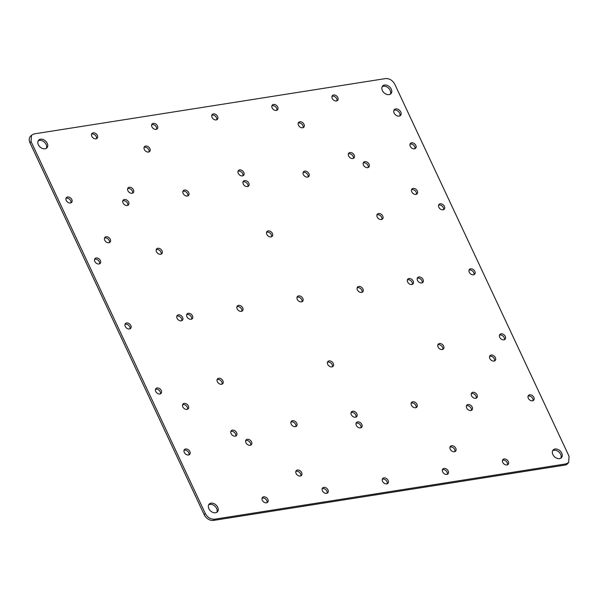 <?xml version="1.0" encoding="UTF-8"?>
<svg xmlns="http://www.w3.org/2000/svg" width="599" height="599" viewBox="0 0 599 599"><rect width="100%" height="100%" fill="white"/><g stroke="black" fill="none" stroke-linecap="round" stroke-linejoin="round"><path stroke-width="0.9" d="M122.795 200.83A3.534 2.538 -137.3 0 1 123.297 200.695A3.534 2.538 -137.3 0 1 126.659 202.073A3.534 2.538 -137.3 0 1 127.714 205.375M124.405 199.497A3.534 2.538 -137.3 0 1 128.141 201.309A3.534 2.538 -137.3 0 1 128.411 204.895A3.534 2.538 -137.3 0 1 127.22 205.509A3.534 2.538 -137.3 0 1 123.484 203.69A3.534 2.538 -137.3 0 1 123.214 200.103A3.534 2.538 -137.3 0 1 124.405 199.497M31.462 135.254L34.106 133.906L385.516 78.581C389.447 78.387 392.54 80.288 394.801 84.279L569.05 456.251L568.646 462.54L567.538 463.746A7.839 5.631 -137.3 0 1 564.894 465.094L213.484 520.419A7.839 5.631 -137.3 0 1 204.199 514.721L29.95 142.749A7.839 5.631 -137.3 0 1 30.354 136.46L31.462 135.254L31.058 141.544L29.95 142.749M204.199 514.721L205.307 513.523L31.058 141.544M205.307 513.523C207.568 517.514 210.661 519.408 214.592 519.213L213.484 520.419M564.894 465.094L566.01 463.888L214.592 519.213M566.01 463.888L568.646 462.54M241.352 311.368A3.534 2.538 -137.3 0 1 237.616 309.556A3.534 2.538 -137.3 0 1 237.346 305.962A3.534 2.538 -137.3 0 1 238.537 305.355A3.534 2.538 -137.3 0 1 242.273 307.175A3.534 2.538 -137.3 0 1 242.543 310.761A3.534 2.538 -137.3 0 1 241.352 311.368M181.242 320.832A3.534 2.538 -137.3 0 1 177.506 319.02A3.534 2.538 -137.3 0 1 177.237 315.426A3.534 2.538 -137.3 0 1 178.427 314.819A3.534 2.538 -137.3 0 1 182.163 316.631A3.534 2.538 -137.3 0 1 182.433 320.225A3.534 2.538 -137.3 0 1 181.242 320.832M235.265 436.162A3.534 2.538 -137.3 0 1 231.528 434.342A3.534 2.538 -137.3 0 1 231.259 430.756A3.534 2.538 -137.3 0 1 232.449 430.142A3.534 2.538 -137.3 0 1 236.186 431.961A3.534 2.538 -137.3 0 1 236.455 435.548A3.534 2.538 -137.3 0 1 235.265 436.162M187.33 196.045A3.534 2.538 -137.3 0 1 183.594 194.226A3.534 2.538 -137.3 0 1 183.324 190.639A3.534 2.538 -137.3 0 1 184.514 190.033A3.534 2.538 -137.3 0 1 188.251 191.845A3.534 2.538 -137.3 0 1 188.52 195.431A3.534 2.538 -137.3 0 1 187.33 196.045M148.515 152.049A3.534 2.538 -137.3 0 1 144.778 150.237A3.534 2.538 -137.3 0 1 144.509 146.643A3.534 2.538 -137.3 0 1 145.699 146.036A3.534 2.538 -137.3 0 1 149.436 147.848A3.534 2.538 -137.3 0 1 149.705 151.442A3.534 2.538 -137.3 0 1 148.515 152.049M160.659 254.283A3.534 2.538 -137.3 0 1 156.923 252.471A3.534 2.538 -137.3 0 1 156.653 248.877A3.534 2.538 -137.3 0 1 157.844 248.271A3.534 2.538 -137.3 0 1 161.58 250.083A3.534 2.538 -137.3 0 1 161.85 253.677A3.534 2.538 -137.3 0 1 160.659 254.283M132.087 193.29A3.534 2.538 -137.3 0 1 128.351 191.47A3.534 2.538 -137.3 0 1 128.081 187.884A3.534 2.538 -137.3 0 1 129.272 187.277A3.534 2.538 -137.3 0 1 133.008 189.089A3.534 2.538 -137.3 0 1 133.278 192.676A3.534 2.538 -137.3 0 1 132.087 193.29M266.495 502.823A3.534 2.538 -137.3 0 1 262.759 501.004A3.534 2.538 -137.3 0 1 262.489 497.417A3.534 2.538 -137.3 0 1 263.672 496.811A3.534 2.538 -137.3 0 1 267.416 498.623A3.534 2.538 -137.3 0 1 267.678 502.209A3.534 2.538 -137.3 0 1 266.495 502.823M326.605 493.359A3.534 2.538 -137.3 0 1 322.868 491.539A3.534 2.538 -137.3 0 1 322.599 487.953A3.534 2.538 -137.3 0 1 323.789 487.346A3.534 2.538 -137.3 0 1 327.526 489.158A3.534 2.538 -137.3 0 1 327.795 492.745A3.534 2.538 -137.3 0 1 326.605 493.359M188.475 454.978A3.534 2.538 -137.3 0 1 184.739 453.158A3.534 2.538 -137.3 0 1 184.47 449.572A3.534 2.538 -137.3 0 1 185.66 448.965A3.534 2.538 -137.3 0 1 189.396 450.777A3.534 2.538 -137.3 0 1 189.666 454.371A3.534 2.538 -137.3 0 1 188.475 454.978M159.903 393.985A3.534 2.538 -137.3 0 1 156.167 392.165A3.534 2.538 -137.3 0 1 155.897 388.579A3.534 2.538 -137.3 0 1 157.088 387.965A3.534 2.538 -137.3 0 1 160.824 389.784A3.534 2.538 -137.3 0 1 161.094 393.371A3.534 2.538 -137.3 0 1 159.903 393.985M250.127 445.274A3.534 2.538 -137.3 0 1 246.391 443.455A3.534 2.538 -137.3 0 1 246.122 439.868A3.534 2.538 -137.3 0 1 247.312 439.262A3.534 2.538 -137.3 0 1 251.048 441.074A3.534 2.538 -137.3 0 1 251.318 444.66A3.534 2.538 -137.3 0 1 250.127 445.274M221.555 384.273A3.534 2.538 -137.3 0 1 217.819 382.462A3.534 2.538 -137.3 0 1 217.549 378.868A3.534 2.538 -137.3 0 1 218.74 378.261A3.534 2.538 -137.3 0 1 222.476 380.08A3.534 2.538 -137.3 0 1 222.746 383.667A3.534 2.538 -137.3 0 1 221.555 384.273M300.279 476.025A3.534 2.538 -137.3 0 1 296.542 474.213A3.534 2.538 -137.3 0 1 296.273 470.619A3.534 2.538 -137.3 0 1 297.463 470.013A3.534 2.538 -137.3 0 1 301.2 471.832A3.534 2.538 -137.3 0 1 301.469 475.419A3.534 2.538 -137.3 0 1 300.279 476.025M295.374 426.698A3.534 2.538 -137.3 0 1 291.638 424.878A3.534 2.538 -137.3 0 1 291.369 421.292A3.534 2.538 -137.3 0 1 292.559 420.685A3.534 2.538 -137.3 0 1 296.295 422.497A3.534 2.538 -137.3 0 1 296.565 426.084A3.534 2.538 -137.3 0 1 295.374 426.698M191.103 319.282A3.534 2.538 -137.3 0 1 187.367 317.463A3.534 2.538 -137.3 0 1 187.098 313.876A3.534 2.538 -137.3 0 1 188.288 313.27A3.534 2.538 -137.3 0 1 192.024 315.081A3.534 2.538 -137.3 0 1 192.294 318.668A3.534 2.538 -137.3 0 1 191.103 319.282M186.985 409.402A3.534 2.538 -137.3 0 1 183.249 407.59A3.534 2.538 -137.3 0 1 182.98 403.996A3.534 2.538 -137.3 0 1 184.17 403.389A3.534 2.538 -137.3 0 1 187.906 405.201A3.534 2.538 -137.3 0 1 188.176 408.795A3.534 2.538 -137.3 0 1 186.985 409.402M108.921 242.745A3.534 2.538 -137.3 0 1 105.177 240.933A3.534 2.538 -137.3 0 1 104.915 237.339A3.534 2.538 -137.3 0 1 106.098 236.732A3.534 2.538 -137.3 0 1 109.834 238.552A3.534 2.538 -137.3 0 1 110.104 242.138A3.534 2.538 -137.3 0 1 108.921 242.745M129.459 328.986A3.534 2.538 -137.3 0 1 125.715 327.174A3.534 2.538 -137.3 0 1 125.446 323.58A3.534 2.538 -137.3 0 1 126.636 322.973A3.534 2.538 -137.3 0 1 130.372 324.785A3.534 2.538 -137.3 0 1 130.642 328.379A3.534 2.538 -137.3 0 1 129.459 328.986M95.99 138.848A3.534 2.538 -137.3 0 1 92.253 137.029A3.534 2.538 -137.3 0 1 91.984 133.442A3.534 2.538 -137.3 0 1 93.174 132.828A3.534 2.538 -137.3 0 1 96.911 134.648A3.534 2.538 -137.3 0 1 97.18 138.234A3.534 2.538 -137.3 0 1 95.99 138.848M156.107 129.384A3.534 2.538 -137.3 0 1 152.371 127.565A3.534 2.538 -137.3 0 1 152.101 123.978A3.534 2.538 -137.3 0 1 153.284 123.372A3.534 2.538 -137.3 0 1 157.02 125.184A3.534 2.538 -137.3 0 1 157.29 128.77A3.534 2.538 -137.3 0 1 156.107 129.384M70.435 202.994A3.534 2.538 -137.3 0 1 66.699 201.182A3.534 2.538 -137.3 0 1 66.429 197.588A3.534 2.538 -137.3 0 1 67.62 196.981A3.534 2.538 -137.3 0 1 71.356 198.793A3.534 2.538 -137.3 0 1 71.625 202.387A3.534 2.538 -137.3 0 1 70.435 202.994M99.007 263.987A3.534 2.538 -137.3 0 1 95.271 262.175A3.534 2.538 -137.3 0 1 95.001 258.588A3.534 2.538 -137.3 0 1 96.192 257.974A3.534 2.538 -137.3 0 1 99.928 259.794A3.534 2.538 -137.3 0 1 100.198 263.38A3.534 2.538 -137.3 0 1 99.007 263.987M352.804 158.54A3.534 2.538 -137.3 0 1 349.067 156.721A3.534 2.538 -137.3 0 1 348.798 153.134A3.534 2.538 -137.3 0 1 349.981 152.528A3.534 2.538 -137.3 0 1 353.724 154.34A3.534 2.538 -137.3 0 1 353.994 157.934A3.534 2.538 -137.3 0 1 352.804 158.54M443.028 209.83A3.534 2.538 -137.3 0 1 439.292 208.01A3.534 2.538 -137.3 0 1 439.022 204.424A3.534 2.538 -137.3 0 1 440.205 203.817A3.534 2.538 -137.3 0 1 443.941 205.629A3.534 2.538 -137.3 0 1 444.211 209.223A3.534 2.538 -137.3 0 1 443.028 209.83M381.376 219.534A3.534 2.538 -137.3 0 1 377.64 217.722A3.534 2.538 -137.3 0 1 377.37 214.128A3.534 2.538 -137.3 0 1 378.553 213.521A3.534 2.538 -137.3 0 1 382.297 215.341A3.534 2.538 -137.3 0 1 382.566 218.927A3.534 2.538 -137.3 0 1 381.376 219.534M414.456 148.837A3.534 2.538 -137.3 0 1 410.712 147.017A3.534 2.538 -137.3 0 1 410.45 143.431A3.534 2.538 -137.3 0 1 411.633 142.817A3.534 2.538 -137.3 0 1 415.369 144.636A3.534 2.538 -137.3 0 1 415.639 148.223A3.534 2.538 -137.3 0 1 414.456 148.837M247.439 186.581A3.534 2.538 -137.3 0 1 243.703 184.762A3.534 2.538 -137.3 0 1 243.434 181.175A3.534 2.538 -137.3 0 1 244.624 180.569A3.534 2.538 -137.3 0 1 248.36 182.381A3.534 2.538 -137.3 0 1 248.63 185.975A3.534 2.538 -137.3 0 1 247.439 186.581M307.549 177.117A3.534 2.538 -137.3 0 1 303.813 175.297A3.534 2.538 -137.3 0 1 303.543 171.711A3.534 2.538 -137.3 0 1 304.734 171.104A3.534 2.538 -137.3 0 1 308.47 172.916A3.534 2.538 -137.3 0 1 308.74 176.51A3.534 2.538 -137.3 0 1 307.549 177.117M302.645 127.782A3.534 2.538 -137.3 0 1 298.908 125.97A3.534 2.538 -137.3 0 1 298.639 122.376A3.534 2.538 -137.3 0 1 299.829 121.769A3.534 2.538 -137.3 0 1 303.566 123.589A3.534 2.538 -137.3 0 1 303.835 127.175A3.534 2.538 -137.3 0 1 302.645 127.782M367.659 167.653A3.534 2.538 -137.3 0 1 363.922 165.841A3.534 2.538 -137.3 0 1 363.653 162.247A3.534 2.538 -137.3 0 1 364.843 161.64A3.534 2.538 -137.3 0 1 368.58 163.452A3.534 2.538 -137.3 0 1 368.849 167.046A3.534 2.538 -137.3 0 1 367.659 167.653M276.326 110.456A3.534 2.538 -137.3 0 1 272.59 108.636A3.534 2.538 -137.3 0 1 272.32 105.05A3.534 2.538 -137.3 0 1 273.511 104.443A3.534 2.538 -137.3 0 1 277.247 106.255A3.534 2.538 -137.3 0 1 277.517 109.842A3.534 2.538 -137.3 0 1 276.326 110.456M386.714 483.895A3.534 2.538 -137.3 0 1 382.978 482.075A3.534 2.538 -137.3 0 1 382.709 478.489A3.534 2.538 -137.3 0 1 383.899 477.882A3.534 2.538 -137.3 0 1 387.635 479.694A3.534 2.538 -137.3 0 1 387.905 483.288A3.534 2.538 -137.3 0 1 386.714 483.895M473.472 274.821A3.534 2.538 -137.3 0 1 469.736 273.009A3.534 2.538 -137.3 0 1 469.466 269.423A3.534 2.538 -137.3 0 1 470.657 268.809A3.534 2.538 -137.3 0 1 474.393 270.628A3.534 2.538 -137.3 0 1 474.663 274.215A3.534 2.538 -137.3 0 1 473.472 274.821M216.217 119.92A3.534 2.538 -137.3 0 1 212.48 118.1A3.534 2.538 -137.3 0 1 212.211 114.514A3.534 2.538 -137.3 0 1 213.394 113.907A3.534 2.538 -137.3 0 1 217.138 115.719A3.534 2.538 -137.3 0 1 217.407 119.306A3.534 2.538 -137.3 0 1 216.217 119.92M494.01 361.062A3.534 2.538 -137.3 0 1 490.274 359.25A3.534 2.538 -137.3 0 1 490.004 355.656A3.534 2.538 -137.3 0 1 491.195 355.05A3.534 2.538 -137.3 0 1 494.931 356.869A3.534 2.538 -137.3 0 1 495.201 360.456A3.534 2.538 -137.3 0 1 494.01 361.062M415.946 194.405A3.534 2.538 -137.3 0 1 412.202 192.593A3.534 2.538 -137.3 0 1 411.932 189.007A3.534 2.538 -137.3 0 1 413.123 188.393A3.534 2.538 -137.3 0 1 416.859 190.212A3.534 2.538 -137.3 0 1 417.129 193.799A3.534 2.538 -137.3 0 1 415.946 194.405M411.82 284.532A3.534 2.538 -137.3 0 1 408.084 282.713A3.534 2.538 -137.3 0 1 407.814 279.127A3.534 2.538 -137.3 0 1 409.005 278.52A3.534 2.538 -137.3 0 1 412.741 280.332A3.534 2.538 -137.3 0 1 413.011 283.926A3.534 2.538 -137.3 0 1 411.82 284.532M336.436 100.991A3.534 2.538 -137.3 0 1 332.7 99.172A3.534 2.538 -137.3 0 1 332.43 95.585A3.534 2.538 -137.3 0 1 333.621 94.979A3.534 2.538 -137.3 0 1 337.357 96.791A3.534 2.538 -137.3 0 1 337.626 100.385A3.534 2.538 -137.3 0 1 336.436 100.991M415.594 407.769A3.534 2.538 -137.3 0 1 411.857 405.95A3.534 2.538 -137.3 0 1 411.588 402.363A3.534 2.538 -137.3 0 1 412.778 401.757A3.534 2.538 -137.3 0 1 416.515 403.569A3.534 2.538 -137.3 0 1 416.784 407.155A3.534 2.538 -137.3 0 1 415.594 407.769M454.409 451.758A3.534 2.538 -137.3 0 1 450.673 449.946A3.534 2.538 -137.3 0 1 450.403 446.36A3.534 2.538 -137.3 0 1 451.594 445.746A3.534 2.538 -137.3 0 1 455.33 447.565A3.534 2.538 -137.3 0 1 455.599 451.152A3.534 2.538 -137.3 0 1 454.409 451.758M442.264 349.524A3.534 2.538 -137.3 0 1 438.528 347.712A3.534 2.538 -137.3 0 1 438.258 344.126A3.534 2.538 -137.3 0 1 439.449 343.512A3.534 2.538 -137.3 0 1 443.185 345.331A3.534 2.538 -137.3 0 1 443.455 348.918A3.534 2.538 -137.3 0 1 442.264 349.524M470.836 410.525A3.534 2.538 -137.3 0 1 467.1 408.705A3.534 2.538 -137.3 0 1 466.831 405.119A3.534 2.538 -137.3 0 1 468.021 404.512A3.534 2.538 -137.3 0 1 471.757 406.324A3.534 2.538 -137.3 0 1 472.027 409.911A3.534 2.538 -137.3 0 1 470.836 410.525M503.916 339.82A3.534 2.538 -137.3 0 1 500.18 338.008A3.534 2.538 -137.3 0 1 499.91 334.414A3.534 2.538 -137.3 0 1 501.101 333.808A3.534 2.538 -137.3 0 1 504.837 335.62A3.534 2.538 -137.3 0 1 505.107 339.214A3.534 2.538 -137.3 0 1 503.916 339.82M532.489 400.813A3.534 2.538 -137.3 0 1 528.752 399.001A3.534 2.538 -137.3 0 1 528.483 395.415A3.534 2.538 -137.3 0 1 529.673 394.801A3.534 2.538 -137.3 0 1 533.409 396.62A3.534 2.538 -137.3 0 1 533.679 400.207A3.534 2.538 -137.3 0 1 532.489 400.813M446.824 474.43A3.534 2.538 -137.3 0 1 443.088 472.611A3.534 2.538 -137.3 0 1 442.818 469.024A3.534 2.538 -137.3 0 1 444.009 468.418A3.534 2.538 -137.3 0 1 447.745 470.23A3.534 2.538 -137.3 0 1 448.015 473.824A3.534 2.538 -137.3 0 1 446.824 474.43M506.934 464.966A3.534 2.538 -137.3 0 1 503.197 463.147A3.534 2.538 -137.3 0 1 502.928 459.56A3.534 2.538 -137.3 0 1 504.118 458.954A3.534 2.538 -137.3 0 1 507.855 460.766A3.534 2.538 -137.3 0 1 508.124 464.36A3.534 2.538 -137.3 0 1 506.934 464.966M242.445 175.911A3.534 2.538 -137.3 0 1 238.709 174.099A3.534 2.538 -137.3 0 1 238.439 170.513A3.534 2.538 -137.3 0 1 239.63 169.899A3.534 2.538 -137.3 0 1 243.366 171.718A3.534 2.538 -137.3 0 1 243.636 175.305A3.534 2.538 -137.3 0 1 242.445 175.911M271.018 236.912A3.534 2.538 -137.3 0 1 267.281 235.093A3.534 2.538 -137.3 0 1 267.012 231.506A3.534 2.538 -137.3 0 1 268.202 230.9A3.534 2.538 -137.3 0 1 271.939 232.712A3.534 2.538 -137.3 0 1 272.208 236.298A3.534 2.538 -137.3 0 1 271.018 236.912M301.462 301.903A3.534 2.538 -137.3 0 1 297.725 300.092A3.534 2.538 -137.3 0 1 297.456 296.498A3.534 2.538 -137.3 0 1 298.646 295.891A3.534 2.538 -137.3 0 1 302.383 297.71A3.534 2.538 -137.3 0 1 302.652 301.297A3.534 2.538 -137.3 0 1 301.462 301.903M421.681 282.975A3.534 2.538 -137.3 0 1 417.945 281.163A3.534 2.538 -137.3 0 1 417.675 277.577A3.534 2.538 -137.3 0 1 418.866 276.963A3.534 2.538 -137.3 0 1 422.602 278.782A3.534 2.538 -137.3 0 1 422.872 282.369A3.534 2.538 -137.3 0 1 421.681 282.975M475.703 398.305A3.534 2.538 -137.3 0 1 471.967 396.486A3.534 2.538 -137.3 0 1 471.698 392.899A3.534 2.538 -137.3 0 1 472.888 392.293A3.534 2.538 -137.3 0 1 476.624 394.105A3.534 2.538 -137.3 0 1 476.894 397.699A3.534 2.538 -137.3 0 1 475.703 398.305M360.486 427.896A3.534 2.538 -137.3 0 1 356.742 426.084A3.534 2.538 -137.3 0 1 356.472 422.49A3.534 2.538 -137.3 0 1 357.663 421.883A3.534 2.538 -137.3 0 1 361.399 423.703A3.534 2.538 -137.3 0 1 361.669 427.289A3.534 2.538 -137.3 0 1 360.486 427.896M355.484 417.233A3.534 2.538 -137.3 0 1 351.748 415.414A3.534 2.538 -137.3 0 1 351.478 411.827A3.534 2.538 -137.3 0 1 352.669 411.221A3.534 2.538 -137.3 0 1 356.405 413.033A3.534 2.538 -137.3 0 1 356.675 416.619A3.534 2.538 -137.3 0 1 355.484 417.233M361.571 292.439A3.534 2.538 -137.3 0 1 357.835 290.627A3.534 2.538 -137.3 0 1 357.566 287.041A3.534 2.538 -137.3 0 1 358.756 286.427A3.534 2.538 -137.3 0 1 362.492 288.246A3.534 2.538 -137.3 0 1 362.762 291.833A3.534 2.538 -137.3 0 1 361.571 292.439M331.906 366.902A3.534 2.538 -137.3 0 1 328.17 365.083A3.534 2.538 -137.3 0 1 327.9 361.497A3.534 2.538 -137.3 0 1 329.091 360.89A3.534 2.538 -137.3 0 1 332.827 362.702A3.534 2.538 -137.3 0 1 333.096 366.296A3.534 2.538 -137.3 0 1 331.906 366.902M399.114 116.094A4.23 3.04 -137.3 0 1 394.644 113.922A4.23 3.04 -137.3 0 1 394.322 109.624A4.23 3.04 -137.3 0 1 395.744 108.898A4.23 3.04 -137.3 0 1 400.222 111.07A4.23 3.04 -137.3 0 1 400.544 115.367A4.23 3.04 -137.3 0 1 399.114 116.094M389.065 94.627A5.646 4.051 -137.3 0 1 383.098 91.729A5.646 4.051 -137.3 0 1 382.664 86.001A5.646 4.051 -137.3 0 1 384.565 85.028A5.646 4.051 -137.3 0 1 390.533 87.926A5.646 4.051 -137.3 0 1 390.96 93.661A5.646 4.051 -137.3 0 1 389.065 94.627M215.543 512.766A5.646 4.051 -137.3 0 1 209.583 509.869A5.646 4.051 -137.3 0 1 209.148 504.141A5.646 4.051 -137.3 0 1 211.05 503.167A5.646 4.051 -137.3 0 1 217.01 506.065A5.646 4.051 -137.3 0 1 217.444 511.793A5.646 4.051 -137.3 0 1 215.543 512.766M559.563 458.609A5.646 4.051 -137.3 0 1 553.596 455.704A5.646 4.051 -137.3 0 1 553.162 449.976A5.646 4.051 -137.3 0 1 555.063 449.003A5.646 4.051 -137.3 0 1 561.031 451.901A5.646 4.051 -137.3 0 1 561.458 457.636A5.646 4.051 -137.3 0 1 559.563 458.609M45.045 148.792A5.646 4.051 -137.3 0 1 39.077 145.894A5.646 4.051 -137.3 0 1 38.65 140.166A5.646 4.051 -137.3 0 1 40.552 139.193A5.646 4.051 -137.3 0 1 46.512 142.09A5.646 4.051 -137.3 0 1 46.947 147.818A5.646 4.051 -137.3 0 1 45.045 148.792M236.927 306.695A3.534 2.538 -137.3 0 1 237.429 306.561A3.534 2.538 -137.3 0 1 240.791 307.931A3.534 2.538 -137.3 0 1 241.846 311.233M176.817 316.16A3.534 2.538 -137.3 0 1 177.319 316.025A3.534 2.538 -137.3 0 1 180.681 317.395A3.534 2.538 -137.3 0 1 181.737 320.697M230.84 431.482A3.534 2.538 -137.3 0 1 231.341 431.347A3.534 2.538 -137.3 0 1 234.703 432.725A3.534 2.538 -137.3 0 1 235.759 436.02M182.905 191.366A3.534 2.538 -137.3 0 1 183.406 191.231A3.534 2.538 -137.3 0 1 186.768 192.608A3.534 2.538 -137.3 0 1 187.824 195.91M144.097 147.376A3.534 2.538 -137.3 0 1 144.591 147.242A3.534 2.538 -137.3 0 1 147.96 148.612A3.534 2.538 -137.3 0 1 149.016 151.914M156.242 249.611A3.534 2.538 -137.3 0 1 156.736 249.476A3.534 2.538 -137.3 0 1 160.098 250.846A3.534 2.538 -137.3 0 1 161.153 254.148M127.669 188.61A3.534 2.538 -137.3 0 1 128.164 188.475A3.534 2.538 -137.3 0 1 131.525 189.853A3.534 2.538 -137.3 0 1 132.581 193.155M262.07 498.143A3.534 2.538 -137.3 0 1 262.564 498.009A3.534 2.538 -137.3 0 1 265.934 499.386A3.534 2.538 -137.3 0 1 266.989 502.688M322.18 488.679A3.534 2.538 -137.3 0 1 322.674 488.544A3.534 2.538 -137.3 0 1 326.043 489.922A3.534 2.538 -137.3 0 1 327.099 493.224M184.05 450.306A3.534 2.538 -137.3 0 1 184.544 450.163A3.534 2.538 -137.3 0 1 187.914 451.541A3.534 2.538 -137.3 0 1 188.97 454.843M155.478 389.305A3.534 2.538 -137.3 0 1 155.972 389.17A3.534 2.538 -137.3 0 1 159.341 390.548A3.534 2.538 -137.3 0 1 160.397 393.843M245.702 440.594A3.534 2.538 -137.3 0 1 246.196 440.46A3.534 2.538 -137.3 0 1 249.566 441.837A3.534 2.538 -137.3 0 1 250.622 445.139M217.13 379.601A3.534 2.538 -137.3 0 1 217.624 379.466A3.534 2.538 -137.3 0 1 220.994 380.837A3.534 2.538 -137.3 0 1 222.049 384.139M295.861 471.353A3.534 2.538 -137.3 0 1 296.355 471.218A3.534 2.538 -137.3 0 1 299.717 472.589A3.534 2.538 -137.3 0 1 300.773 475.891M290.949 422.018A3.534 2.538 -137.3 0 1 291.451 421.883A3.534 2.538 -137.3 0 1 294.813 423.261A3.534 2.538 -137.3 0 1 295.869 426.563M186.686 314.602A3.534 2.538 -137.3 0 1 187.18 314.468A3.534 2.538 -137.3 0 1 190.549 315.845A3.534 2.538 -137.3 0 1 191.605 319.147M182.56 404.729A3.534 2.538 -137.3 0 1 183.054 404.595A3.534 2.538 -137.3 0 1 186.424 405.965A3.534 2.538 -137.3 0 1 187.48 409.267M104.496 238.073A3.534 2.538 -137.3 0 1 104.99 237.938A3.534 2.538 -137.3 0 1 108.359 239.308A3.534 2.538 -137.3 0 1 109.415 242.61M125.034 324.314A3.534 2.538 -137.3 0 1 125.528 324.179A3.534 2.538 -137.3 0 1 128.897 325.549A3.534 2.538 -137.3 0 1 129.953 328.851M91.572 134.169A3.534 2.538 -137.3 0 1 92.066 134.034A3.534 2.538 -137.3 0 1 95.436 135.411A3.534 2.538 -137.3 0 1 96.491 138.706M151.682 124.704A3.534 2.538 -137.3 0 1 152.176 124.57A3.534 2.538 -137.3 0 1 155.545 125.947A3.534 2.538 -137.3 0 1 156.601 129.249M66.017 198.321A3.534 2.538 -137.3 0 1 66.511 198.187A3.534 2.538 -137.3 0 1 69.881 199.557A3.534 2.538 -137.3 0 1 70.929 202.859M94.59 259.315A3.534 2.538 -137.3 0 1 95.084 259.18A3.534 2.538 -137.3 0 1 98.453 260.558A3.534 2.538 -137.3 0 1 99.509 263.852M348.378 153.861A3.534 2.538 -137.3 0 1 348.873 153.726A3.534 2.538 -137.3 0 1 352.242 155.104A3.534 2.538 -137.3 0 1 353.298 158.406M438.603 205.157A3.534 2.538 -137.3 0 1 439.097 205.015A3.534 2.538 -137.3 0 1 442.466 206.393A3.534 2.538 -137.3 0 1 443.522 209.695M376.951 214.861A3.534 2.538 -137.3 0 1 377.445 214.727A3.534 2.538 -137.3 0 1 380.814 216.097A3.534 2.538 -137.3 0 1 381.87 219.399M410.03 144.157A3.534 2.538 -137.3 0 1 410.525 144.022A3.534 2.538 -137.3 0 1 413.894 145.4A3.534 2.538 -137.3 0 1 414.95 148.694M243.022 181.901A3.534 2.538 -137.3 0 1 243.516 181.767A3.534 2.538 -137.3 0 1 246.878 183.144A3.534 2.538 -137.3 0 1 247.934 186.446M303.131 172.437A3.534 2.538 -137.3 0 1 303.626 172.302A3.534 2.538 -137.3 0 1 306.995 173.68A3.534 2.538 -137.3 0 1 308.051 176.982M298.227 123.109A3.534 2.538 -137.3 0 1 298.721 122.975A3.534 2.538 -137.3 0 1 302.083 124.345A3.534 2.538 -137.3 0 1 303.139 127.647M363.241 162.98A3.534 2.538 -137.3 0 1 363.735 162.838A3.534 2.538 -137.3 0 1 367.105 164.216A3.534 2.538 -137.3 0 1 368.16 167.518M271.901 105.776A3.534 2.538 -137.3 0 1 272.395 105.641A3.534 2.538 -137.3 0 1 275.765 107.019A3.534 2.538 -137.3 0 1 276.82 110.321M382.289 479.215A3.534 2.538 -137.3 0 1 382.783 479.08A3.534 2.538 -137.3 0 1 386.153 480.458A3.534 2.538 -137.3 0 1 387.209 483.76M469.047 270.149A3.534 2.538 -137.3 0 1 469.541 270.014A3.534 2.538 -137.3 0 1 472.911 271.392A3.534 2.538 -137.3 0 1 473.966 274.686M211.791 115.24A3.534 2.538 -137.3 0 1 212.286 115.105A3.534 2.538 -137.3 0 1 215.655 116.483A3.534 2.538 -137.3 0 1 216.711 119.785M489.585 356.39A3.534 2.538 -137.3 0 1 490.079 356.255A3.534 2.538 -137.3 0 1 493.449 357.625A3.534 2.538 -137.3 0 1 494.504 360.927M411.52 189.733A3.534 2.538 -137.3 0 1 412.015 189.598A3.534 2.538 -137.3 0 1 415.384 190.976A3.534 2.538 -137.3 0 1 416.44 194.271M407.395 279.853A3.534 2.538 -137.3 0 1 407.897 279.718A3.534 2.538 -137.3 0 1 411.258 281.096A3.534 2.538 -137.3 0 1 412.314 284.398M332.011 96.312A3.534 2.538 -137.3 0 1 332.505 96.177A3.534 2.538 -137.3 0 1 335.874 97.555A3.534 2.538 -137.3 0 1 336.93 100.857M411.176 403.09A3.534 2.538 -137.3 0 1 411.67 402.955A3.534 2.538 -137.3 0 1 415.04 404.332A3.534 2.538 -137.3 0 1 416.095 407.634M449.984 447.086A3.534 2.538 -137.3 0 1 450.485 446.951A3.534 2.538 -137.3 0 1 453.847 448.329A3.534 2.538 -137.3 0 1 454.903 451.624M437.847 344.852A3.534 2.538 -137.3 0 1 438.341 344.717A3.534 2.538 -137.3 0 1 441.703 346.087A3.534 2.538 -137.3 0 1 442.758 349.389M466.419 405.845A3.534 2.538 -137.3 0 1 466.913 405.71A3.534 2.538 -137.3 0 1 470.282 407.088A3.534 2.538 -137.3 0 1 471.331 410.39M499.491 335.148A3.534 2.538 -137.3 0 1 499.993 335.013A3.534 2.538 -137.3 0 1 503.355 336.383A3.534 2.538 -137.3 0 1 504.41 339.685M528.071 396.141A3.534 2.538 -137.3 0 1 528.565 396.006A3.534 2.538 -137.3 0 1 531.927 397.384A3.534 2.538 -137.3 0 1 532.983 400.679M442.399 469.751A3.534 2.538 -137.3 0 1 442.893 469.616A3.534 2.538 -137.3 0 1 446.262 470.994A3.534 2.538 -137.3 0 1 447.318 474.296M502.509 460.294A3.534 2.538 -137.3 0 1 503.01 460.152A3.534 2.538 -137.3 0 1 506.372 461.529A3.534 2.538 -137.3 0 1 507.428 464.831M238.02 171.239A3.534 2.538 -137.3 0 1 238.514 171.104A3.534 2.538 -137.3 0 1 241.884 172.475A3.534 2.538 -137.3 0 1 242.939 175.777M266.592 232.232A3.534 2.538 -137.3 0 1 267.094 232.098A3.534 2.538 -137.3 0 1 270.456 233.475A3.534 2.538 -137.3 0 1 271.512 236.777M297.044 297.231A3.534 2.538 -137.3 0 1 297.538 297.097A3.534 2.538 -137.3 0 1 300.9 298.467A3.534 2.538 -137.3 0 1 301.956 301.769M417.263 278.303A3.534 2.538 -137.3 0 1 417.758 278.168A3.534 2.538 -137.3 0 1 421.127 279.546A3.534 2.538 -137.3 0 1 422.183 282.84M471.286 393.625A3.534 2.538 -137.3 0 1 471.78 393.491A3.534 2.538 -137.3 0 1 475.149 394.868A3.534 2.538 -137.3 0 1 476.205 398.17M356.061 423.223A3.534 2.538 -137.3 0 1 356.555 423.089A3.534 2.538 -137.3 0 1 359.924 424.459A3.534 2.538 -137.3 0 1 360.98 427.761M351.066 412.554A3.534 2.538 -137.3 0 1 351.561 412.419A3.534 2.538 -137.3 0 1 354.93 413.797A3.534 2.538 -137.3 0 1 355.978 417.099M357.154 287.767A3.534 2.538 -137.3 0 1 357.648 287.632A3.534 2.538 -137.3 0 1 361.017 289.003A3.534 2.538 -137.3 0 1 362.073 292.305M327.488 362.223A3.534 2.538 -137.3 0 1 327.982 362.088A3.534 2.538 -137.3 0 1 331.352 363.466A3.534 2.538 -137.3 0 1 332.408 366.768M393.88 110.328A4.23 3.04 -137.3 0 1 394.636 110.096A4.23 3.04 -137.3 0 1 398.747 111.833A4.23 3.04 -137.3 0 1 399.87 115.862M382.199 86.683A5.646 4.051 -137.3 0 1 383.457 86.234A5.646 4.051 -137.3 0 1 389.065 88.689A5.646 4.051 -137.3 0 1 390.323 94.178M208.677 504.822A5.646 4.051 -137.3 0 1 209.935 504.373A5.646 4.051 -137.3 0 1 215.55 506.829A5.646 4.051 -137.3 0 1 216.801 512.317M552.697 450.658A5.646 4.051 -137.3 0 1 553.955 450.208A5.646 4.051 -137.3 0 1 559.563 452.664A5.646 4.051 -137.3 0 1 560.821 458.16M38.179 140.84A5.646 4.051 -137.3 0 1 39.437 140.391A5.646 4.051 -137.3 0 1 45.052 142.847A5.646 4.051 -137.3 0 1 46.303 148.342"/></g></svg>
